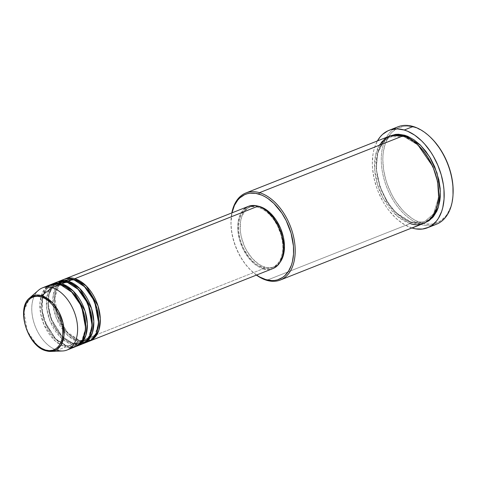 <?xml version="1.0" encoding="UTF-8"?>
<svg xmlns="http://www.w3.org/2000/svg" width="477" height="477" viewBox="0 0 477 477"><rect width="100%" height="100%" fill="white"/><g stroke="black" fill="none" stroke-linecap="round" stroke-linejoin="round"><path stroke-width="0.36" stroke-dasharray="2.38 1.79" d="M61.134 280.75L56.31 285.914L53.281 294.703L53.239 306.228L56.393 318.219L67.788 335.51L78.347 341.92A1.115 0.781 -73.5 0 1 79.069 340.56L68.223 333.745L56.954 315.19L54.491 302.847L55.529 291.751L59.428 284.089L64.693 280.255L74.096 280.053A1.115 0.781 106.5 0 0 74.484 279.755A1.115 0.781 -73.5 0 1 74.096 280.053L64.693 280.255L59.428 284.089L55.529 291.751L54.491 302.847L56.954 315.19L68.223 333.745L79.069 340.56A1.115 0.781 -73.5 0 1 79.48 340.536A1.115 0.781 -73.5 0 1 79.969 341.282C73.404 340.566 56.823 326.495 54.611 303.241C53.013 280.166 68.05 275.456 74.823 278.687M74.096 280.053A1.115 0.781 -73.5 0 1 73.685 280.071A1.115 0.781 -73.5 0 1 73.202 279.325A1.115 0.781 106.5 0 0 73.685 280.071A1.115 0.781 106.5 0 0 74.096 280.053L83.988 285.956L74.096 280.053M54.646 283.314L49.823 288.478L46.794 297.272L46.752 308.792L49.906 320.782L61.3 338.08L71.86 344.489A1.115 0.781 -73.5 0 1 72.582 343.124L61.736 336.315L50.467 317.76L48.004 305.417L49.042 294.321L52.941 286.653L58.206 282.819L67.609 282.617A1.115 0.781 106.5 0 0 67.996 282.324A1.115 0.781 -73.5 0 1 67.609 282.617L58.206 282.819L52.941 286.653L49.042 294.321L48.004 305.417L50.467 317.76L61.736 336.315L72.582 343.124A1.115 0.781 -73.5 0 1 72.993 343.1A1.115 0.781 -73.5 0 1 73.482 343.845L62.487 337.018L50.908 318.481L48.135 305.96L48.851 294.434L52.553 286.188L57.806 281.812A33.432 20.809 68.4 0 0 49.447 313.687A33.432 20.809 68.4 0 0 73.482 343.845L78.347 341.92A33.432 20.809 -111.6 0 0 88.072 341.711M67.609 282.617A1.115 0.781 -73.5 0 1 67.197 282.64A1.115 0.781 -73.5 0 1 66.714 281.895A1.115 0.781 106.5 0 0 67.197 282.64A1.115 0.781 106.5 0 0 67.609 282.617L77.501 288.519L67.609 282.617M46.716 286.969L42.375 292.866L40.02 302.084L40.599 313.49L44.069 324.92L55.231 341.031L65.373 347.059A1.115 0.781 -73.5 0 1 66.094 345.694L55.249 338.879L43.979 320.323L41.517 307.981L42.554 296.885L46.454 289.223L51.719 285.389L61.122 285.186A1.115 0.781 106.5 0 0 61.509 284.888A1.115 0.781 -73.5 0 1 61.122 285.186L51.719 285.389L46.454 289.223L42.554 296.885L41.517 307.981L43.979 320.323L55.249 338.879L66.094 345.694A1.115 0.781 -73.5 0 1 66.506 345.67A1.115 0.781 -73.5 0 1 66.995 346.415L56 339.588L44.421 321.045L41.648 308.524L42.364 297.004L46.066 288.758L51.319 284.381A33.432 20.809 68.4 0 0 42.96 316.257A33.432 20.809 68.4 0 0 66.995 346.415L71.86 344.489A33.432 20.809 -111.6 0 0 81.585 344.281M61.122 285.186A1.115 0.781 -73.5 0 1 60.71 285.204A1.115 0.781 -73.5 0 1 60.227 284.465A1.115 0.781 106.5 0 0 60.71 285.204A1.115 0.781 106.5 0 0 61.122 285.186L71.007 291.089L61.122 285.186M431.786 225.46A52.375 32.603 68.4 0 1 421.215 224.56L421.936 223.194A51.26 31.911 -111.6 0 0 453.025 194.753M429.89 136.726A51.26 31.911 -111.6 0 0 414.048 127.216L413.154 126.494L420.941 130.155L424.357 132.284L430.135 136.947M410.965 222.151A1.115 0.781 -73.5 0 1 411.377 222.127A1.115 0.781 -73.5 0 1 411.866 222.872L396.381 213.225L387.58 202.331L380.139 187.008L376.341 169.377L377.486 153.26L382.804 141.836L390.24 135.873L387.545 137.376L383.156 141.395L379.734 146.862L378.428 150.07L376.687 157.297L376.27 161.244L376.359 169.609L377.677 178.344L381.827 191.384L385.887 199.553L390.812 206.935L396.399 213.243L402.451 218.245L405.569 220.189L411.866 222.872A1.115 0.781 106.5 0 0 411.377 222.127A1.115 0.781 106.5 0 0 410.965 222.151L395.636 212.515L386.942 201.592L379.704 186.286L376.216 168.834L377.683 153.147L383.198 142.313L390.639 136.893L383.198 142.313L377.683 153.147L376.216 168.834L379.704 186.286L386.942 201.592L395.636 212.515L410.965 222.151A1.115 0.781 106.5 0 0 410.244 223.51A1.115 0.781 -73.5 0 1 410.965 222.151L424.262 221.859L410.965 222.151M404.329 136.297A1.115 0.781 -73.5 0 1 403.936 136.601L390.639 136.893L403.936 136.601A1.115 0.781 -73.5 0 1 403.524 136.625A1.115 0.781 -73.5 0 1 403.035 135.879A1.115 0.781 106.5 0 0 403.524 136.625A1.115 0.781 106.5 0 0 403.936 136.601L418.025 145.05L403.936 136.601A1.115 0.781 106.5 0 0 404.329 136.297M379.287 145.282L375.429 155.842L374.683 169.532L377.45 184.378L383.067 198.027L397.579 216.415L410.244 223.51A46.806 29.139 -111.6 0 0 423.862 223.218M63.471 279.54A33.432 20.809 -111.6 0 0 54.151 311.093A33.432 20.809 -111.6 0 0 78.347 341.92L73.482 343.845L82.384 343.929A33.432 20.809 68.4 0 1 73.482 343.845A1.115 0.781 106.5 0 0 72.993 343.1A1.115 0.781 106.5 0 0 72.582 343.124A1.115 0.781 106.5 0 0 71.86 344.489L66.995 346.415A1.115 0.781 106.5 0 0 66.506 345.67A1.115 0.781 106.5 0 0 66.094 345.694A1.115 0.781 106.5 0 0 65.373 347.059A33.432 20.809 -111.6 0 0 75.098 346.845M248.368 206.374A33.432 20.809 -111.6 0 0 239.049 237.928A33.432 20.809 -111.6 0 0 263.244 268.754L79.969 341.282L88.871 341.365A33.432 20.809 68.4 0 1 79.969 341.282L263.244 268.754A33.432 20.809 -111.6 0 0 272.969 268.545M259.56 206.66L258.182 207.203A32.317 20.117 68.4 0 1 281.573 237.003A32.317 20.117 68.4 0 1 272.558 267.508A32.317 20.117 68.4 0 1 263.155 267.71L264.777 267.072A32.317 20.117 -111.6 0 0 274.18 266.87A32.317 20.117 -111.6 0 0 280.136 262.165L276.594 265.594L273.017 267.263L271.067 267.663L266.923 267.567L262.606 266.285L258.278 263.876L252.124 258.349L246.842 250.968L244.039 245.327L241.171 236.324L240.265 230.296L240.491 221.793L241.696 216.802L244.957 210.816L247.986 208.038L251.564 206.368L253.52 205.975L257.962 206.124A32.317 20.117 -111.6 0 0 250.401 206.768A32.317 20.117 -111.6 0 0 241.386 237.272A32.317 20.117 -111.6 0 0 264.777 267.072L263.155 267.71A32.317 20.117 68.4 0 1 239.764 237.91A32.317 20.117 68.4 0 1 248.779 207.412A32.317 20.117 68.4 0 1 258.182 207.203L259.56 206.66M266.703 280.315L410.244 223.51L266.703 280.315M397.907 126.822A52.375 32.603 -111.6 0 0 383.305 176.257A52.375 32.603 -111.6 0 0 421.215 224.56L412.295 228.089L421.215 224.56A52.375 32.603 -111.6 0 0 436.455 224.226M38.548 290.231A33.432 20.809 -111.6 0 0 34.01 322.863A33.432 20.809 -111.6 0 0 57.264 350.267L65.373 347.059L57.264 350.267L46.203 350.816L57.264 350.267A33.432 20.809 -111.6 0 0 62.582 350.971M75.897 346.499A33.432 20.809 68.4 0 1 66.995 346.415L75.897 346.499M56.984 282.104A33.432 20.809 -111.6 0 0 47.664 313.663A33.432 20.809 -111.6 0 0 71.86 344.489L79.057 344.996M50.496 284.674A33.432 20.809 -111.6 0 0 41.177 316.227A33.432 20.809 -111.6 0 0 65.373 347.059L70.769 347.763M57.264 350.267A33.432 20.809 68.4 0 1 33.062 319.435A33.432 20.809 68.4 0 1 42.387 287.881M46.203 350.816A29.473 18.347 68.4 0 1 25.704 326.662A29.473 18.347 68.4 0 1 29.705 297.887L23.85 311.254L27.445 331.354L37.278 345.515L46.203 350.816M453.031 194.711L451.785 203.124L450.664 206.946L447.504 213.642L445.488 216.451L440.682 220.851L435.006 223.498L431.912 224.13L425.347 223.975L421.936 223.194L415.05 220.255L411.627 218.126L405.003 212.653L401.861 209.361L396.077 201.825L393.489 197.651L391.134 193.268L387.223 184.015L385.702 179.239L383.609 169.615L382.834 160.206L382.959 155.699L383.413 151.376L385.321 143.464L388.481 136.768L390.496 133.959L392.78 131.545L398.045 128.003L404.079 126.28L407.31 126.119L414.048 127.216A51.26 31.911 -111.6 0 0 383.055 164.863A51.26 31.911 -111.6 0 0 421.936 223.194L421.215 224.56A52.375 32.603 68.4 0 1 384.283 179.954A52.375 32.603 68.4 0 1 393.662 129.118M411.878 227.958A52.375 32.603 68.4 0 1 377.945 191.05A52.375 32.603 68.4 0 1 377.432 140.918L374.88 146.624L373.741 150.529L372.931 154.709L372.34 163.73L372.567 168.488L374.034 178.255L376.824 188.057L378.678 192.851L383.222 201.992L385.869 206.255L388.731 210.256L394.992 217.315L398.325 220.308L405.253 225.084L412.295 228.089M424.667 222.878L418.019 223.868L411.866 222.872L424.667 222.878M389.417 136.178A46.806 29.139 -111.6 0 0 376.365 180.354A46.806 29.139 -111.6 0 0 410.244 223.51M256.441 275.086A46.806 29.139 68.4 0 1 231.84 212.915A46.806 29.139 -111.6 0 0 231.112 218.651A46.806 29.139 -111.6 0 0 251.987 271.401A46.806 29.139 -111.6 0 0 256.441 275.086M256.566 275.038A45.691 28.441 68.4 0 1 251.445 270.888A45.691 28.441 68.4 0 1 231.065 219.396A45.691 28.441 68.4 0 1 231.965 212.861L230.957 223.451L231.643 231.834L233.509 240.414L236.485 248.851L240.45 256.829L245.256 264.031L250.711 270.197L256.614 275.074M273.679 268.241L269.743 269.368L265.462 269.267M263.244 268.754L258.749 266.84L254.324 263.793L248.201 257.371L243.151 249.238L239.609 240.092L237.886 230.713L238.118 221.918L240.295 214.465L244.224 208.986M247.658 206.678L248.344 206.38M263.155 267.71L267.406 268.402L271.395 267.907L274.973 266.238L279.272 261.694L281.269 257.473L282.467 252.482L282.831 246.913L282.348 240.98L281.025 234.917L277.602 226.074L274.484 220.678L270.841 215.926L266.798 212.003L262.529 209.057L258.182 207.203L251.898 206.613L248.094 207.704L244.773 209.934L240.974 215.228L239.371 219.855L238.583 225.162L238.643 230.94L239.549 236.968L241.273 243.014L243.735 248.845L248.618 256.709L252.482 261.068L256.656 264.52L263.155 267.71M59.41 284.238L54.831 297.869L57.616 315.816L66.923 331.867L79.474 340.53L86.456 340.954L79.069 340.56A1.115 0.781 106.5 0 1 79.48 340.536A1.115 0.781 106.5 0 1 79.969 341.282A33.432 20.809 68.4 0 1 55.934 311.123A33.432 20.809 68.4 0 1 64.294 279.248M438.649 197.168L433.557 213.946L424.262 221.859L433.557 213.946L438.649 197.168M85.669 328.128L82.056 339.922L75.497 345.491L66.094 345.694L75.497 345.491L82.056 339.922L85.669 328.128M81.305 343.172L88.543 337.352L92.156 325.564L88.543 337.352L81.984 342.921L72.582 343.124L79.951 343.535M60.138 283.404L64.693 280.255C67.406 279.182 70.405 279.123 73.696 280.077C95.996 284.721 107.772 335.224 88.478 340.351L95.03 334.788L98.644 322.995L95.03 334.788L88.478 340.351L79.069 340.56A1.115 0.781 106.5 0 0 78.347 341.92L85.544 342.426M88.478 340.351L87.792 340.602L88.478 340.351M72.987 343.1C50.681 338.455 38.905 287.953 58.206 282.819C60.919 281.752 63.918 281.692 67.209 282.64C89.509 287.291 101.285 337.794 81.984 342.921C79.271 343.995 76.272 344.054 72.987 343.1M43.031 296.098L46.502 289.295L51.719 285.389C54.432 284.316 57.431 284.256 60.716 285.21C83.022 289.855 94.798 340.357 75.497 345.491C72.784 346.558 69.785 346.618 66.5 345.67L55.869 339.022L47.056 326.656L42.274 311.559L42.674 297.409M411.371 222.121C398.355 217.56 388.206 206.332 380.914 188.439C372.072 165.978 377.063 141.502 390.639 136.893C394.551 135.355 398.844 135.265 403.53 136.631C416.546 141.192 426.694 152.419 433.987 170.313C442.829 192.774 437.838 217.25 424.262 221.859C420.356 223.397 416.057 223.486 411.371 222.121M274.18 266.87L272.558 267.508M250.401 206.768L248.779 207.412M231.112 218.651L231.065 219.396M251.987 271.401L251.445 270.888"/><path stroke-width="0.72" d="M41.147 296.879C46.722 297.487 60.806 309.436 62.69 329.19C64.043 348.788 51.272 352.789 45.518 350.046A1.115 0.781 106.5 0 0 46.007 350.792A1.115 0.781 106.5 0 0 46.203 350.816L50.896 351.436L56.31 349.891L61.259 344.728L64.007 335.325L63.083 323.185L58.719 311.559L52.679 302.996L41.666 295.633A1.115 0.781 106.5 0 0 41.147 296.879L44.969 298.507L48.72 301.094L52.267 304.541L55.475 308.714L58.212 313.455L60.376 318.582L61.891 323.895L62.69 329.19L62.743 334.264L62.052 338.926L60.639 342.993L58.564 346.308L55.904 348.747L52.762 350.213L49.256 350.649L45.518 350.046L41.702 348.419L37.945 345.831L34.398 342.379L31.196 338.205L28.459 333.465L26.289 328.343L24.78 323.03L23.981 317.73L23.928 312.656L24.619 307.993L26.026 303.927L28.101 300.611L30.766 298.173L33.909 296.712L37.415 296.271L41.147 296.879A1.115 0.781 -73.5 0 1 41.666 295.633A29.473 18.347 68.4 0 1 63.608 325.839A29.473 18.347 68.4 0 1 50.896 351.436A29.473 18.347 68.4 0 1 46.203 350.816A1.115 0.781 -73.5 0 1 46.007 350.792A1.115 0.781 -73.5 0 1 45.518 350.046C39.949 349.438 25.865 337.483 23.981 317.73C22.628 298.137 35.399 294.136 41.147 296.879M74.823 278.687A1.115 0.781 -73.5 0 1 74.484 279.755A1.115 0.781 106.5 0 0 74.823 278.687A33.432 20.809 68.4 0 1 99.019 309.513A33.432 20.809 68.4 0 1 89.694 341.067A33.432 20.809 68.4 0 1 88.871 341.365L94.494 337.817L98.852 330.233L100.301 318.839L97.994 305.835L86.271 285.962L74.823 278.687L258.099 206.159L74.823 278.687A33.432 20.809 68.4 0 0 65.093 278.896A33.432 20.809 68.4 0 0 64.294 279.248M85.544 342.426L91.459 339.743L96.449 332.946L98.691 321.82L96.944 308.398L91.793 296.056L85.139 287.1L73.202 279.325L68.336 281.251L73.202 279.325A33.432 20.809 -111.6 0 0 63.471 279.54L58.605 281.466A33.432 20.809 68.4 0 0 57.806 281.812L68.336 281.251A33.432 20.809 68.4 0 1 92.532 312.083A33.432 20.809 68.4 0 1 83.207 343.637L88.072 341.711A33.432 20.809 -111.6 0 0 97.397 310.157A33.432 20.809 -111.6 0 0 73.202 279.325L61.134 280.75M58.605 281.466A33.432 20.809 68.4 0 1 68.336 281.251A1.115 0.781 -73.5 0 1 67.996 282.324A1.115 0.781 106.5 0 0 68.336 281.251L79.784 288.531L91.506 308.398L93.814 321.403L92.365 332.803L88.006 340.387L82.384 343.929A33.432 20.809 68.4 0 0 83.207 343.637M79.057 344.996L84.972 342.313L89.962 335.516L92.204 324.39L90.457 310.962L85.305 298.62L78.651 289.67L66.714 281.895L61.849 283.821L66.714 281.895A33.432 20.809 -111.6 0 0 56.984 282.104L52.118 284.03A33.432 20.809 68.4 0 0 51.319 284.381L61.849 283.821A33.432 20.809 68.4 0 1 86.045 314.647A33.432 20.809 68.4 0 1 76.719 346.207L81.585 344.281A33.432 20.809 -111.6 0 0 90.91 312.721A33.432 20.809 -111.6 0 0 66.714 281.895L54.646 283.314M52.118 284.03A33.432 20.809 68.4 0 1 61.849 283.821A1.115 0.781 -73.5 0 1 61.509 284.888A1.115 0.781 106.5 0 0 61.849 283.821L73.297 291.095L85.019 310.968L87.327 323.972L85.878 335.367L81.519 342.951L75.897 346.499A33.432 20.809 68.4 0 0 76.719 346.207M70.769 347.763L76.904 345.962L82.491 340.071L85.58 329.38L84.501 315.625L79.534 302.472L72.689 292.789L60.227 284.465A33.432 20.809 -111.6 0 0 50.496 284.674L42.387 287.881A33.432 20.809 68.4 0 1 52.112 287.673L60.227 284.465L52.112 287.673L41.666 295.633L35.948 295.09L29.705 297.887C15.658 308.398 27.666 346.582 46.013 350.792L50.896 351.436L62.582 350.971A33.432 20.809 -111.6 0 0 77.006 321.933A33.432 20.809 -111.6 0 0 52.112 287.673A33.432 20.809 68.4 0 1 76.308 318.499A33.432 20.809 68.4 0 1 66.989 350.052L75.098 346.845A33.432 20.809 -111.6 0 0 84.423 315.291A33.432 20.809 -111.6 0 0 60.227 284.465L53.77 283.845L46.716 286.969M280.321 280.017L423.862 223.218A46.806 29.139 -111.6 0 0 436.914 179.042A46.806 29.139 -111.6 0 0 403.035 135.879L259.5 192.678L258.772 194.044A45.691 28.441 68.4 0 1 293.433 246.037A45.691 28.441 68.4 0 1 265.808 279.588L266.703 280.315A46.806 29.139 -111.6 0 0 295.001 245.941A46.806 29.139 -111.6 0 0 259.5 192.678A46.806 29.139 68.4 0 1 293.373 235.841A46.806 29.139 68.4 0 1 280.321 280.017A46.806 29.139 68.4 0 1 266.703 280.315A46.806 29.139 68.4 0 1 256.441 275.086A46.806 29.139 -111.6 0 0 266.703 280.315L265.808 279.588L271.812 280.565L274.698 280.422L277.459 279.862L282.515 277.501L284.763 275.73L288.591 271.079L291.411 265.111L292.407 261.7L293.522 254.199L293.433 246.037L291.071 233.223L286.23 220.72L281.824 213.088L273.87 203.44L267.967 198.563L264.92 196.667L261.843 195.153L255.738 193.346L249.888 193.209L247.128 193.775L244.51 194.747L239.818 197.907L237.784 200.054L234.445 205.39L231.965 212.861A45.691 28.441 68.4 0 1 258.772 194.044L259.5 192.678L403.035 135.879L391.259 135.557L384.927 138.735L379.287 145.282M427.535 227.756A52.375 32.603 68.4 0 1 412.295 228.089L415.771 228.888L422.485 229.043L428.644 227.279L431.446 225.693L436.354 221.197L438.417 218.329L441.642 211.49L442.787 207.578L444.063 198.987L443.962 189.619L443.395 184.766L441.255 174.934L437.844 165.257L433.301 156.116L430.653 151.853L424.745 144.155L421.537 140.793L414.769 135.2L407.752 131.294L404.234 130.024L397.341 128.903L390.878 129.708L387.879 130.829L382.5 134.448L380.169 136.911L377.432 140.918A52.375 32.603 68.4 0 1 388.988 130.352A52.375 32.603 68.4 0 1 404.234 130.024L413.154 126.494L404.234 130.024A52.375 32.603 68.4 0 1 442.137 178.32A52.375 32.603 68.4 0 1 427.535 227.756L436.455 224.226A52.375 32.603 -111.6 0 0 451.057 174.791A52.375 32.603 -111.6 0 0 413.154 126.494A52.375 32.603 68.4 0 1 429.616 136.464A52.375 32.603 68.4 0 1 452.977 195.498A52.375 32.603 68.4 0 1 431.786 225.46M430.135 136.947L434.124 141.049L439.907 148.585L442.495 152.753L446.949 161.703L450.282 171.171L451.492 175.983L452.929 185.547L453.025 194.753A51.26 31.911 -111.6 0 0 430.165 136.977A51.26 31.911 -111.6 0 0 429.89 136.726M390.24 135.873L404.657 135.235A1.115 0.781 -73.5 0 1 404.329 136.297A1.115 0.781 106.5 0 0 404.657 135.235L407.805 136.374L414.078 139.868L420.124 144.865L425.717 151.173L430.636 158.555L434.696 166.729L438.846 179.769L440.164 188.498L440.253 196.864L439.836 200.811L438.095 208.038L436.789 211.251L433.366 216.713L428.978 220.732L424.667 222.878L432.466 217.745L438.441 206.982L440.319 190.991L436.986 172.877L429.604 156.826L420.601 145.33L404.657 135.235L398.504 134.24L395.552 134.383L390.049 135.963M89.694 341.067L272.969 268.545A33.432 20.809 -111.6 0 0 282.295 236.991A33.432 20.809 -111.6 0 0 258.099 206.159L262.588 208.079L267.013 211.126L273.136 217.542L278.186 225.681L281.728 234.827L283.457 244.206L283.517 250.181L282.706 255.666L279.916 262.529L277.113 265.933L273.679 268.241M257.658 206.07L264.151 208.419L270.483 213.207L276.105 220.034L280.542 228.304L283.41 237.307L284.453 246.269L283.594 254.42L281.985 259.047L280.136 262.165A32.317 20.117 -111.6 0 0 281.484 230.683A32.317 20.117 -111.6 0 0 259.804 206.565A32.317 20.117 -111.6 0 0 257.962 206.124M66.989 350.052A33.432 20.809 68.4 0 1 57.264 350.267M52.112 287.673A33.432 20.809 -111.6 0 0 38.548 290.231L29.705 297.887A29.473 18.347 68.4 0 1 41.666 295.633L52.112 287.673M393.662 129.118A52.375 32.603 68.4 0 1 413.154 126.494A52.375 32.603 -111.6 0 0 397.907 126.822L388.988 130.352M412.295 228.089A52.375 32.603 68.4 0 1 411.878 227.958L412.295 228.089M410.244 223.51C419.718 228.036 440.772 221.441 438.542 189.136C435.441 156.581 412.223 136.881 403.035 135.879A46.806 29.139 -111.6 0 0 389.417 136.178L245.882 192.976A46.806 29.139 68.4 0 1 259.5 192.678A46.806 29.139 -111.6 0 0 231.84 212.915A46.806 29.139 68.4 0 1 245.882 192.976M256.566 275.038L259.667 276.97L265.808 279.588A45.691 28.441 68.4 0 1 256.566 275.038M265.462 269.267L263.244 268.754M244.224 208.986L247.658 206.678M248.344 206.38L253.698 205.45L258.099 206.159A33.432 20.809 -111.6 0 0 248.368 206.374L65.093 278.896M418.025 145.05L432.949 166.622L437.671 181.85L438.649 197.168L437.671 181.85L432.949 166.622L418.025 145.05M71.007 291.089L81.633 306.401L85.669 328.128L81.633 306.401L71.007 291.089M77.501 288.519L88.12 303.831L92.156 325.564L88.12 303.831L77.501 288.519M79.951 343.535L81.305 343.172M83.988 285.956L94.607 301.261L98.644 322.995L94.607 301.261L83.988 285.956M87.792 340.602L86.444 340.966L87.792 340.602M59.41 284.238L60.138 283.404M42.674 297.409L43.031 296.098M429.616 136.464L430.165 136.977M452.977 195.498L453.025 194.753"/></g></svg>
